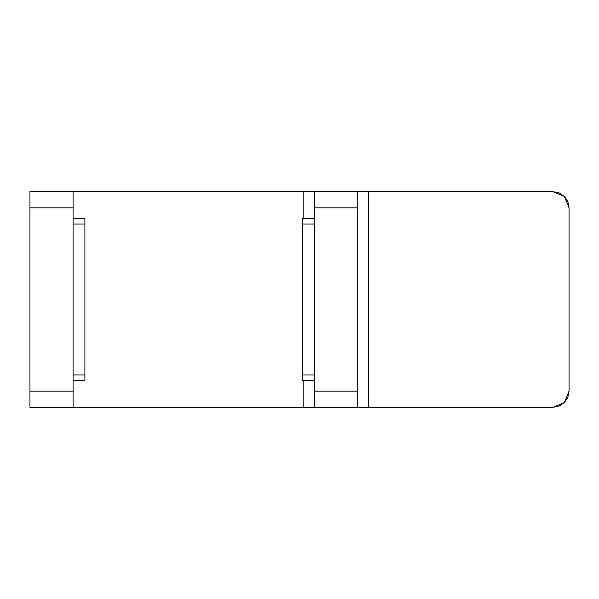 <?xml version="1.0" encoding="UTF-8"?>
<svg xmlns="http://www.w3.org/2000/svg" width="599" height="599" viewBox="0 0 599 599"><rect width="100%" height="100%" fill="white"/><g stroke="black" fill="none" stroke-linecap="round" stroke-linejoin="round"><path stroke-width="0.9" d="M357.932 191.68L552.877 191.68L368.505 191.68L552.877 191.68L564.31 196.42L569.05 207.853L567.822 201.661L564.31 196.42L559.069 192.908L552.877 191.68L368.505 191.68L368.505 407.32L552.877 407.32L559.069 406.092L564.31 402.58L567.822 397.339L569.05 391.147L569.05 207.853L569.05 391.147L564.31 402.58L552.877 407.32L357.723 407.32L357.723 207.853L314.595 207.853L314.595 191.68L357.723 191.68L357.723 407.32L314.595 407.32L314.595 207.853L314.595 391.147L357.723 391.147L314.595 391.147L314.595 407.32L357.723 407.32M29.95 207.853L73.078 207.853L73.078 391.147L29.95 391.147L29.95 207.853L29.95 407.32L73.078 407.32L73.078 191.68L29.95 191.68L29.95 207.853L73.078 207.853L73.078 191.68L29.95 191.68L29.95 207.853M73.078 407.32L29.95 407.32L29.95 391.147L73.078 391.147L73.078 407.32L303.813 407.32L73.078 407.32M559.593 193.14L561.862 194.405M561.42 404.879L559.593 405.86M73.078 191.68L303.813 191.68L303.813 218.635L303.813 191.68L314.595 191.68L314.595 207.853L357.723 207.853L357.723 191.68L73.078 191.68M303.813 380.365L303.813 407.32L314.595 407.32L303.813 407.32L303.813 380.365M357.932 407.32L368.505 407.32L368.505 191.68L357.723 191.68M84.938 224.026L84.938 380.365L84.938 374.974L73.078 374.974L84.938 374.974L84.938 218.635L84.938 224.026L73.078 224.026L84.938 224.026M84.938 218.635L73.078 218.635L84.938 218.635M73.078 380.365L84.938 380.365L73.078 380.365M302.735 380.365L302.735 218.635L302.735 224.026L314.595 224.026L302.735 224.026L302.735 380.365L314.595 380.365L302.735 380.365M314.595 218.635L302.735 218.635L314.595 218.635M314.595 374.974L302.735 374.974L314.595 374.974"/></g></svg>
